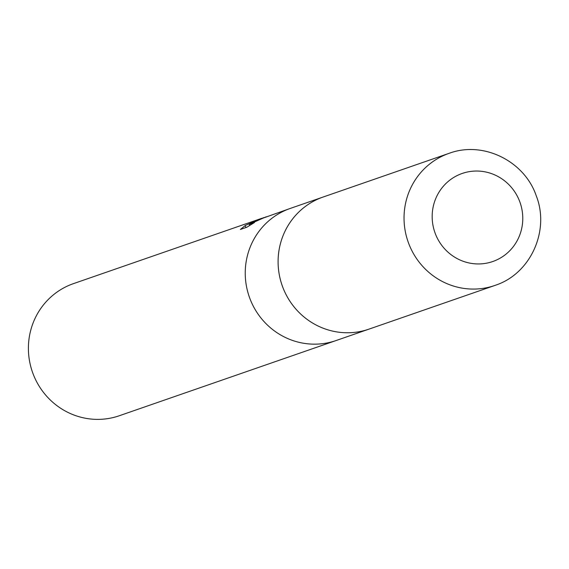 <?xml version="1.0" encoding="UTF-8"?>
<svg xmlns="http://www.w3.org/2000/svg" width="569" height="569" viewBox="0 0 569 569"><rect width="100%" height="100%" fill="white"/><g stroke="black" fill="none" stroke-linecap="round" stroke-linejoin="round"><path stroke-width="0.85" d="M290.652 208.297A69.916 67.718 70.9 0 0 290.282 208.425A69.916 67.718 70.9 0 0 289.173 208.816A69.916 67.718 70.9 0 0 249.421 297.246A69.916 67.718 70.9 0 0 336.115 340.532A69.916 67.718 70.9 0 0 336.478 340.404M323.505 196.902A69.916 67.718 70.9 0 0 323.142 197.023A69.916 67.718 70.9 0 0 322.026 197.422A69.916 67.718 70.9 0 0 282.274 285.851A69.916 67.718 70.9 0 0 368.968 329.131A69.916 67.718 70.9 0 0 369.331 329.003M263.824 217.6L253.639 221.91L266.32 216.775M245.41 225.409L261.086 218.553L73.444 283.639A69.916 67.718 70.9 0 0 72.334 284.038A69.916 67.718 70.9 0 0 32.582 372.467A69.916 67.718 70.9 0 0 119.277 415.754L336.115 340.532A69.916 67.718 70.9 0 1 249.421 297.246A69.916 67.718 70.9 0 1 289.173 208.816A69.916 67.718 70.9 0 1 290.282 208.425L263.219 218.062L249.25 224.328L254.507 222.5L246.875 227.216L240.395 229.463L245.403 225.416M249.656 225.438L249.25 224.328M261.086 218.553L261.996 218.247M449.076 153.338A69.916 67.718 70.9 0 0 447.967 153.737A69.916 67.718 70.9 0 0 408.215 242.159A69.916 67.718 70.9 0 0 494.909 285.446L496.047 285.041C530.841 273.262 549.953 230.417 536.254 195.807C524.476 160.956 483.067 140.586 449.083 153.338A69.916 67.718 70.9 0 0 449.076 153.338L323.135 197.03A69.916 67.718 70.9 0 0 322.026 197.422A69.916 67.718 70.9 0 0 282.281 285.851A69.916 67.718 70.9 0 0 368.968 329.131L336.115 340.532M493.487 261.263A46.608 45.143 70.9 0 0 519.853 201.931A46.608 45.143 70.9 0 0 461.452 173.723A46.608 45.143 70.9 0 0 435.093 233.055A46.608 45.143 70.9 0 0 493.487 261.263M368.968 329.131L494.909 285.446A69.916 67.718 70.9 0 0 496.019 285.048M245.225 225.651L245.922 227.55M323.142 197.023L290.282 208.425"/></g></svg>

